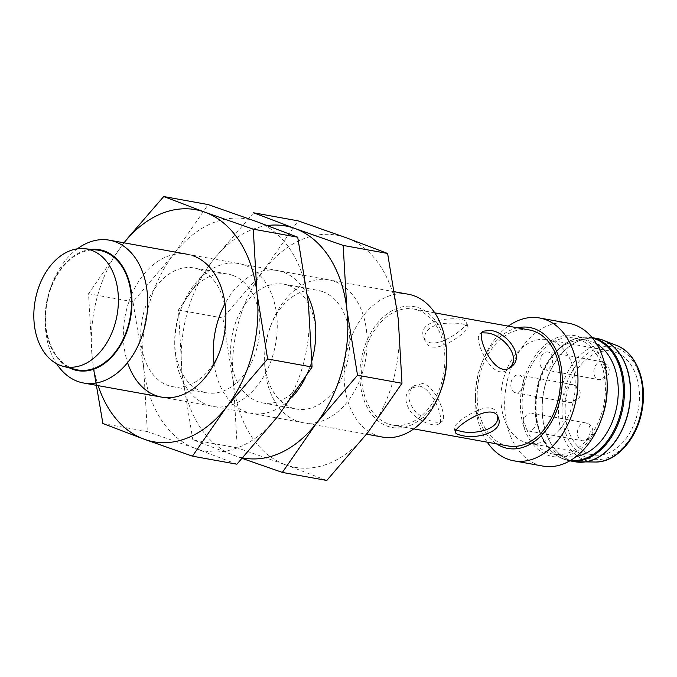 <?xml version="1.0" encoding="UTF-8"?>
<svg xmlns="http://www.w3.org/2000/svg" width="677" height="677" viewBox="0 0 677 677"><rect width="100%" height="100%" fill="white"/><g stroke="black" fill="none" stroke-linecap="round" stroke-linejoin="round"><path stroke-width="0.51" stroke-dasharray="3.38 2.54" d="M430.97 342.858C427.153 342.037 424.699 340.032 423.607 336.841C415.78 317.801 465.683 315.27 466.648 322.531C468.865 325.552 444.357 344.94 430.97 342.858M432.366 347.064C445.745 349.019 470.033 329.149 467.993 326.585C465.107 323.344 456.095 322.37 440.947 323.648C428.575 326.72 423.243 332.475 424.953 340.903C426.078 344.178 428.549 346.235 432.366 347.064M422.592 383.537L413.985 385.78C407.224 392.093 407.199 400.073 413.901 409.72C422.431 419.782 438.62 424.64 442.089 421.373C447.869 418.479 436.437 386.254 422.592 383.537M511.194 366.807L508.08 369.27C492.407 383.385 472.504 337.738 479.968 333.676L481.88 332.83M532.24 413.292A9.072 6.305 -79.7 0 0 531.521 413.088A9.072 6.305 -79.7 0 0 523.702 420.899A9.072 6.305 -79.7 0 0 528.288 430.944A9.072 6.305 -79.7 0 0 535.998 423.667A9.072 6.305 -79.7 0 0 532.24 413.292M456.086 430.064L454.072 428.456C451.237 424.454 492.264 395.258 497.113 414.146L497.553 416.304M514.875 392.584A9.072 6.305 100.3 0 1 511.118 382.2A9.072 6.305 100.3 0 1 518.827 374.931A9.072 6.305 100.3 0 1 519.555 375.126A9.072 6.305 100.3 0 1 523.313 385.501A9.072 6.305 100.3 0 1 515.603 392.778A9.072 6.305 100.3 0 1 514.875 392.584M548.624 352.175A9.072 6.305 -79.7 0 0 547.896 351.981A9.072 6.305 -79.7 0 0 540.077 359.783A9.072 6.305 -79.7 0 0 544.663 369.828A9.072 6.305 -79.7 0 0 552.373 362.559A9.072 6.305 -79.7 0 0 548.624 352.175M551.662 340.827A52.611 36.55 -79.7 0 0 547.456 339.685A52.611 36.55 -79.7 0 0 502.131 384.959A52.611 36.55 -79.7 0 0 528.729 443.24A52.611 36.55 -79.7 0 0 573.436 401.038A52.611 36.55 -79.7 0 0 551.662 340.827M615.875 352.438A52.611 36.55 -79.7 0 0 611.678 351.304A52.611 36.55 -79.7 0 0 566.344 396.57A52.611 36.55 -79.7 0 0 592.95 454.851A52.611 36.55 -79.7 0 0 637.658 412.648A52.611 36.55 -79.7 0 0 615.875 352.438M97.302 250.05A60.778 42.219 -79.7 0 0 48.6 295.595A60.778 42.219 -79.7 0 0 75.697 369.524M91.082 249.381A61.446 42.676 -79.7 0 0 50.86 287.099A61.446 42.676 -79.7 0 0 48.169 295.443A61.446 42.676 -79.7 0 0 45.173 318.554A61.446 42.676 -79.7 0 0 69.638 367.975M77.347 248.831A72.574 50.411 -79.7 0 0 51.909 284.348A72.574 50.411 -79.7 0 0 48.727 294.199A72.574 50.411 -79.7 0 0 45.19 321.499A72.574 50.411 -79.7 0 0 56.572 363.676M408.273 294.233A72.574 50.411 -79.7 0 0 347.631 348.257A72.574 50.411 -79.7 0 0 382.437 437.063M446.634 358.675A61.446 42.676 -79.7 0 0 411.117 306.224A61.446 42.676 -79.7 0 0 362.83 352.353A61.446 42.676 -79.7 0 0 384.528 424.987A61.446 42.676 -79.7 0 0 440.947 390.13M364.463 352.945A58.967 40.958 -79.7 0 0 392.745 425.097A58.967 40.958 -79.7 0 0 443.537 374.364A58.967 40.958 -79.7 0 0 413.732 309.05A58.967 40.958 -79.7 0 0 364.463 352.945M508.334 445.999A58.967 40.958 100.3 0 1 503.62 444.721A58.967 40.958 100.3 0 1 480.052 373.848A58.967 40.958 100.3 0 1 529.321 329.953M517.516 327.82A61.446 42.676 -79.7 0 0 481.119 364.92A61.446 42.676 -79.7 0 0 475.432 396.367A61.446 42.676 -79.7 0 0 496.529 443.867M508.283 326.145A72.574 50.411 -79.7 0 0 482.168 362.161A72.574 50.411 -79.7 0 0 475.449 399.312A72.574 50.411 -79.7 0 0 487.296 442.199M568.815 323.267A72.574 50.411 -79.7 0 0 506.294 385.712A72.574 50.411 -79.7 0 0 542.988 466.098M607.176 387.718A61.446 42.676 -79.7 0 0 579.622 336.977A61.446 42.676 -79.7 0 0 524.184 378.561A61.446 42.676 -79.7 0 0 544.13 453.556A61.446 42.676 -79.7 0 0 601.489 419.165M578.987 339.363A58.967 40.958 -79.7 0 0 574.274 338.085A58.967 40.958 -79.7 0 0 523.473 388.818A58.967 40.958 -79.7 0 0 553.287 454.132A58.967 40.958 -79.7 0 0 603.393 406.835A58.967 40.958 -79.7 0 0 578.987 339.363M419.393 386.068C433.348 388.691 445.127 420.595 438.975 423.836C435.353 427.28 419.317 422.236 410.922 412.056C404.287 402.4 404.271 394.463 410.863 388.234L419.393 386.068M596.615 343.924A58.967 40.958 -79.7 0 0 591.825 341.682A58.967 40.958 -79.7 0 0 587.12 340.404A58.967 40.958 -79.7 0 0 551.653 356.559A58.967 40.958 -79.7 0 0 538.57 428.905A58.967 40.958 -79.7 0 0 566.133 456.45A58.967 40.958 -79.7 0 0 576.262 456.484M242.222 458.414L192.801 439.796L237.255 447.836L233.54 383.554L222.894 318.021L263.945 270.055A117.933 81.917 -79.7 0 0 233.54 383.554A117.933 81.917 -79.7 0 0 285.491 464.769L237.255 447.836M326.796 480.458L285.491 464.769A117.933 81.917 -79.7 0 0 367.848 432.493A117.933 81.917 -79.7 0 0 398.262 318.994A117.933 81.917 -79.7 0 0 346.311 237.779A117.933 81.917 -79.7 0 0 263.945 270.055L298.083 220.837M267.373 225.559A117.933 81.917 -79.7 0 0 212.578 260.763L178.44 309.981L182.164 374.263L192.801 439.796M178.44 309.981L222.894 318.021M307.476 295.231A72.574 50.411 -79.7 0 0 283.24 272.137A72.574 50.411 -79.7 0 0 224.493 304.684M213.966 362.897A72.574 50.411 -79.7 0 0 291.965 397.281M305.691 377.03A72.574 50.411 -79.7 0 0 309.067 369.219A72.574 50.411 -79.7 0 0 311.979 360.367M288.766 285.525A60.295 41.881 -79.7 0 0 283.942 284.222A60.295 41.881 -79.7 0 0 231.999 336.105A60.295 41.881 -79.7 0 0 262.481 402.891A60.295 41.881 -79.7 0 0 310.218 366.189A60.295 41.881 -79.7 0 0 315.804 335.318A60.295 41.881 -79.7 0 0 288.766 285.525M322.76 291.677A60.295 41.881 -79.7 0 0 317.945 290.365A60.295 41.881 -79.7 0 0 270.208 327.076A60.295 41.881 -79.7 0 0 264.622 357.938A60.295 41.881 -79.7 0 0 296.484 409.043A60.295 41.881 -79.7 0 0 347.716 360.672A60.295 41.881 -79.7 0 0 322.76 291.677M334.616 281.429A72.574 50.411 -79.7 0 0 271.359 324.038A72.574 50.411 -79.7 0 0 264.639 361.188A72.574 50.411 -79.7 0 0 309.812 423.243A72.574 50.411 -79.7 0 0 365.614 359.648A72.574 50.411 -79.7 0 0 334.616 281.429M253.63 212.798L212.578 260.763A117.933 81.917 -79.7 0 0 182.164 374.263A117.933 81.917 -79.7 0 0 234.115 455.477A117.933 81.917 -79.7 0 0 242.713 457.88M102.896 423.531L147.349 431.571L143.634 367.298L132.988 301.764L174.04 253.799A117.933 81.917 -79.7 0 0 143.634 367.298A117.933 81.917 -79.7 0 0 195.585 448.512L147.349 431.571M236.899 464.202L195.585 448.512A117.933 81.917 -79.7 0 0 277.951 416.237A117.933 81.917 -79.7 0 0 308.357 302.737A117.933 81.917 -79.7 0 0 256.405 221.523A117.933 81.917 -79.7 0 0 174.04 253.799L208.177 204.581M124.001 242.815A117.933 81.917 -79.7 0 0 122.672 244.507L88.535 293.725L92.258 358.006A117.933 81.917 -79.7 0 0 98.165 385.645M88.535 293.725L132.988 301.764M193.334 255.881A72.574 50.411 -79.7 0 0 137.744 282.842A72.574 50.411 -79.7 0 0 127.581 362.627M198.86 269.26A60.295 41.881 -79.7 0 0 194.045 267.957A60.295 41.881 -79.7 0 0 142.094 319.84A60.295 41.881 -79.7 0 0 172.576 386.635A60.295 41.881 -79.7 0 0 220.313 349.924A60.295 41.881 -79.7 0 0 225.898 319.062A60.295 41.881 -79.7 0 0 198.86 269.26M232.854 275.412A60.295 41.881 -79.7 0 0 228.039 274.109A60.295 41.881 -79.7 0 0 180.302 310.811A60.295 41.881 -79.7 0 0 174.717 341.682A60.295 41.881 -79.7 0 0 206.578 392.778A60.295 41.881 -79.7 0 0 257.81 344.415A60.295 41.881 -79.7 0 0 232.854 275.412M244.71 265.172A72.574 50.411 -79.7 0 0 181.453 307.781A72.574 50.411 -79.7 0 0 174.734 344.931A72.574 50.411 -79.7 0 0 219.915 406.987A72.574 50.411 -79.7 0 0 275.708 343.391A72.574 50.411 -79.7 0 0 244.71 265.172M122.672 244.507A117.933 81.917 -79.7 0 0 92.258 358.006M586.189 423.04A9.072 6.305 -79.7 0 0 585.461 422.846A9.072 6.305 -79.7 0 0 577.879 429.599A9.072 6.305 -79.7 0 0 582.237 440.702A9.072 6.305 -79.7 0 0 589.938 433.424A9.072 6.305 -79.7 0 0 586.189 423.04M573.495 384.883A9.072 6.305 -79.7 0 0 572.776 384.68A9.072 6.305 -79.7 0 0 565.193 391.433A9.072 6.305 -79.7 0 0 569.543 402.536A9.072 6.305 -79.7 0 0 577.253 395.258A9.072 6.305 -79.7 0 0 573.495 384.883M617.026 348.164A57.054 39.63 -79.7 0 0 562.46 418.691A57.054 39.63 -79.7 0 0 627.444 442.369A57.054 39.63 -79.7 0 0 617.026 348.164M616.73 345.524A59.745 41.5 -79.7 0 0 616.062 345.278A59.745 41.5 -79.7 0 0 559.727 395.893A59.745 41.5 -79.7 0 0 595.658 462.027M600.321 339.262A62.58 43.463 -79.7 0 0 543.631 392.465A62.58 43.463 -79.7 0 0 578.09 462.154M597.368 338.576A62.597 43.48 -79.7 0 0 543.445 392.432A62.597 43.48 -79.7 0 0 575.086 461.765M592.155 337.637A62.597 43.48 -79.7 0 0 591.393 337.493A62.597 43.48 -79.7 0 0 537.462 391.348A62.597 43.48 -79.7 0 0 569.112 460.682A62.597 43.48 -79.7 0 0 569.873 460.809L569.112 460.682C555.411 457.855 545.476 447.988 539.307 431.08A62.191 43.201 -79.7 0 0 570.499 460.445M592.612 338.204A62.191 43.201 -79.7 0 0 553.101 354.782A62.191 43.201 -79.7 0 0 539.307 431.08L538.57 428.905M602.564 361.933A9.072 6.305 -79.7 0 0 601.836 361.738A9.072 6.305 -79.7 0 0 594.262 368.491A9.072 6.305 -79.7 0 0 598.612 379.585A9.072 6.305 -79.7 0 0 606.313 372.308A9.072 6.305 -79.7 0 0 602.564 361.933M423.607 336.841L424.953 340.903M466.648 322.531L467.993 326.585M528.288 430.944L582.237 440.702A9.072 9.072 0 0 0 592.773 433.39A9.072 9.072 0 0 0 585.461 422.846L531.521 413.088M515.603 392.778L569.543 402.536A9.072 9.072 0 0 0 580.087 395.224A9.072 9.072 0 0 0 572.776 384.68L518.827 374.931M528.729 443.24L592.95 454.851M547.456 339.685L611.678 351.304M45.173 318.554L45.19 321.499M50.86 287.099L51.909 284.348M161.701 397.137L366.536 434.185M187.537 254.307L394.615 291.762M475.432 396.367L475.449 399.312M481.119 364.92L482.168 362.161M392.745 425.097L413.782 428.896M413.732 309.05L434.769 312.85M413.985 385.772L410.863 388.234M442.089 421.373L438.975 423.836M483.09 331.214L479.968 333.676M454.072 428.456L455.418 432.518M497.113 414.146L498.458 418.2M553.287 454.132L566.133 456.45M574.274 338.085L587.12 340.404M551.653 356.559L553.101 354.782C564.804 341.098 577.566 335.335 591.393 337.493L592.147 337.628M544.663 369.828L598.612 379.585A9.072 9.072 0 0 0 609.148 372.274A9.072 9.072 0 0 0 601.836 361.738L547.896 351.981M315.804 335.318L315.787 332.068M310.218 366.189L309.067 369.219M262.481 402.891L296.484 409.043M283.942 284.222L317.945 290.365M264.622 357.938L264.639 361.188M270.208 327.076L271.359 324.038M225.898 319.062L225.881 315.812M220.313 349.924L219.162 352.962M172.576 386.635L206.578 392.778M194.045 267.957L228.039 274.109M174.717 341.682L174.734 344.931M180.302 310.811L181.453 307.781"/><path stroke-width="1.02" d="M481.88 332.83L486.653 332.957C501.801 333.803 522.026 356.246 509.595 367.856M497.553 416.304C500.032 429.743 473.392 434.989 460.335 431.173L456.086 430.064M36.744 293.564A59.872 41.585 -79.7 0 0 63.435 366.384A59.872 41.585 -79.7 0 0 117.036 315.313A59.872 41.585 -79.7 0 0 84.718 248.696A59.872 41.585 -79.7 0 0 36.744 293.564M63.435 366.384L75.697 369.524A60.778 42.219 -79.7 0 0 130.111 317.674A60.778 42.219 -79.7 0 0 97.302 250.05L84.718 248.696M69.638 367.975A61.446 42.676 -79.7 0 0 130.568 317.758A61.446 42.676 -79.7 0 0 91.082 249.381M56.572 363.676A72.574 50.411 -79.7 0 0 83.533 383.004A72.574 50.411 -79.7 0 0 146.054 320.56A72.574 50.411 -79.7 0 0 109.361 240.174A72.574 50.411 -79.7 0 0 77.347 248.831M366.536 434.185L382.437 437.063A72.574 50.411 -79.7 0 0 439.898 392.888A72.574 50.411 -79.7 0 0 446.617 355.73A72.574 50.411 -79.7 0 0 408.273 294.233L394.615 291.762M439.898 392.888L440.947 390.13A61.446 42.676 -79.7 0 0 446.634 358.675L446.617 355.73M434.769 312.85L529.321 329.953A58.967 40.958 100.3 0 1 559.134 395.266A58.967 40.958 100.3 0 1 508.334 445.999L413.782 428.896M496.529 443.867A61.446 42.676 -79.7 0 0 557.78 407.546A61.446 42.676 -79.7 0 0 534.669 328.844A61.446 42.676 -79.7 0 0 517.516 327.82M487.296 442.199A72.574 50.411 -79.7 0 0 513.792 460.817A72.574 50.411 -79.7 0 0 575.458 402.603A72.574 50.411 -79.7 0 0 545.425 319.561A72.574 50.411 -79.7 0 0 539.62 317.987A72.574 50.411 -79.7 0 0 508.283 326.145M513.792 460.817L542.988 466.098A72.574 50.411 -79.7 0 0 600.44 421.923A72.574 50.411 -79.7 0 0 607.159 384.773A72.574 50.411 -79.7 0 0 574.612 324.842A72.574 50.411 -79.7 0 0 568.815 323.267L539.62 317.987M600.44 421.923L601.489 419.165A61.446 42.676 -79.7 0 0 607.176 387.718L607.159 384.773M489.852 330.427L483.09 331.214C475.093 335.665 495.801 380.702 511.194 366.816C525.885 356.855 506.142 331.171 489.852 330.427M461.731 435.379C475.948 439.805 504.128 431.706 498.458 418.208C493.821 399.845 452.38 427.83 455.418 432.518C455.875 433.779 457.982 434.736 461.731 435.379M576.262 456.484A58.967 40.958 -79.7 0 0 616.925 405.718A58.967 40.958 -79.7 0 0 596.615 343.924M242.222 458.414L282.343 472.419L326.796 480.458L367.848 432.493L401.986 383.275L357.532 375.236L346.886 309.702A117.933 81.917 -79.7 0 0 294.935 228.487A117.933 81.917 -79.7 0 0 267.373 225.559M282.343 472.419L316.481 423.201L357.532 375.236M224.493 304.684A72.574 50.411 -79.7 0 0 213.966 362.897M291.965 397.281A72.574 50.411 -79.7 0 0 305.691 377.03M311.979 360.367A72.574 50.411 -79.7 0 0 315.787 332.068A72.574 50.411 -79.7 0 0 307.476 295.231M242.713 457.88A117.933 81.917 -79.7 0 0 316.481 423.201A117.933 81.917 -79.7 0 0 346.886 309.702L343.171 245.429L294.935 228.487L253.63 212.798L298.083 220.837L346.311 237.779L387.625 253.469L398.262 318.994L401.986 383.275M343.171 245.429L387.625 253.469M98.165 385.645A117.933 81.917 -79.7 0 0 144.209 439.221L192.446 456.163L236.899 464.202L277.951 416.237L312.08 367.019L267.627 358.979L256.981 293.446A117.933 81.917 -79.7 0 0 205.029 212.231A117.933 81.917 -79.7 0 0 124.001 242.815M192.446 456.163L226.575 406.945A117.933 81.917 -79.7 0 1 144.209 439.221L102.896 423.531L93.536 368.635M127.056 238.913L163.724 196.542L205.029 212.231L253.266 229.165L256.981 293.446A117.933 81.917 -79.7 0 1 226.575 406.945L267.627 358.979M127.581 362.627A72.574 50.411 -79.7 0 0 171.823 397.501A72.574 50.411 -79.7 0 0 219.162 352.962A72.574 50.411 -79.7 0 0 225.881 315.812A72.574 50.411 -79.7 0 0 193.334 255.881M253.266 229.165L297.719 237.204L308.357 302.737L312.08 367.019M297.719 237.204L256.405 221.523L208.177 204.581L163.724 196.542M616.73 345.524C635.475 352.218 647.153 380.102 642.422 408.121C638.309 437.799 616.637 462.433 595.658 462.027A59.745 41.5 -79.7 0 0 641.491 410.16A59.745 41.5 -79.7 0 0 616.73 345.524L603.241 340.243A62.58 43.463 -79.7 0 0 602.547 339.972A62.58 43.463 -79.7 0 0 600.321 339.262M578.09 462.154A62.58 43.463 -79.7 0 0 581.179 462.256A62.58 43.463 -79.7 0 0 629.178 407.935A62.58 43.463 -79.7 0 0 603.241 340.243L597.368 338.576A62.597 43.48 -79.7 0 1 602.369 339.93A62.597 43.48 -79.7 0 1 628.273 411.557A62.597 43.48 -79.7 0 1 575.086 461.765L595.658 462.027M575.086 461.765L569.865 460.817A62.597 43.48 -79.7 0 0 622.417 409.923A62.597 43.48 -79.7 0 0 596.395 338.847A62.597 43.48 -79.7 0 0 592.155 337.637M570.499 460.445A62.191 43.201 -79.7 0 0 621.545 408.739A62.191 43.201 -79.7 0 0 595.481 339.092A62.191 43.201 -79.7 0 0 592.612 338.204M83.533 383.004L161.701 397.137M109.361 240.174L187.537 254.307M592.147 337.628L597.368 338.576"/></g></svg>
